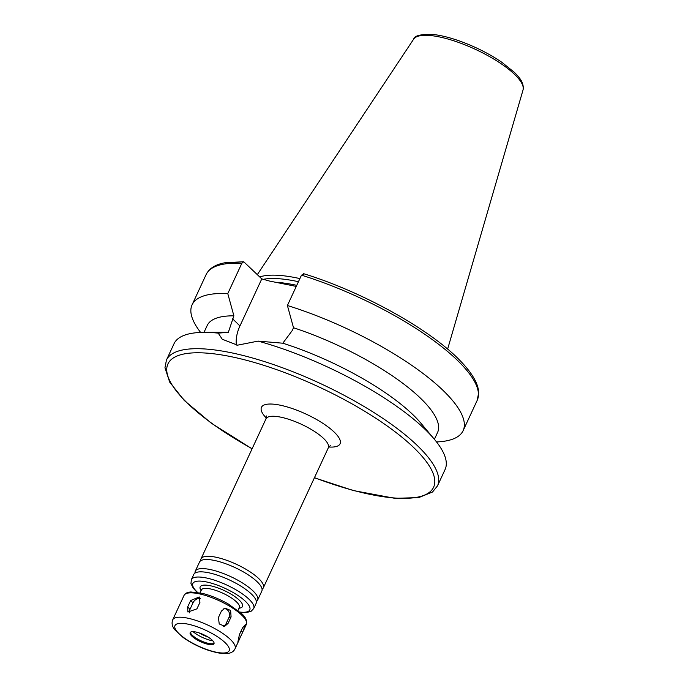 <?xml version="1.0" encoding="UTF-8"?>
<svg xmlns="http://www.w3.org/2000/svg" width="688" height="688" viewBox="0 0 688 688"><rect width="100%" height="100%" fill="white"/><g stroke="black" fill="none" stroke-linecap="round" stroke-linejoin="round"><path stroke-width="1.03" d="M231.082 616.904L228.072 623.38L224.744 626.261L219.231 623.947L218.414 617.566L221.416 611.082L225.002 608.149L230.626 610.437L231.082 616.904L228.992 617.394A5.977 5.358 76.7 0 0 223.901 608.536M223.626 626.381A5.977 5.358 76.7 0 0 225.982 623.878L228.992 617.394M242.847 631.954L237.842 642.171L239.458 634.474L242.468 627.989L245.341 624.609L242.847 631.954L240.981 631.197M181.236 601.441L176.799 611.013M199.933 602.378L196.923 608.863L187.91 612.01L187.643 607.005L190.653 600.521L199.253 596.969L199.933 602.378M200.251 598.603A5.977 4.403 -45.8 0 0 193.01 602.817L190 609.301A5.977 4.403 -45.8 0 0 189.535 612.853M314.416 477.782L353.391 490.561L394.8 498.318L418.717 497.605L432.511 492.015L437.491 485.883L445.076 469.543A149.416 43.542 -155.1 0 0 434.352 439.236A149.416 43.542 -155.1 0 0 425.545 429.819A149.416 43.542 -155.1 0 0 258.129 341.11L237.541 345.17L222.25 339.244L218.234 333.13A149.416 43.542 -155.1 0 0 204.095 332.356A149.416 43.542 -155.1 0 0 174.03 343.725L166.444 360.065L164.965 367.745L169.678 382.107L184.255 400.45L211.207 423.12L252.075 448.843M434.352 439.236L420.841 423.12A127.005 37.006 -155.1 0 0 282.82 343.209L258.129 341.11M434.403 439.305L437.585 432.442A127.005 37.006 -155.1 0 0 293.509 327.755L292.159 330.661L282.82 343.209M436.536 441.945A149.416 43.542 -155.1 0 0 463.127 430.654A149.416 43.542 -155.1 0 0 287.403 305.506L293.509 327.755M304.191 274.039L301.482 275.166L287.403 305.506M218.234 333.13L228.339 332.313L233.886 315.835L227.78 293.587L241.858 263.255L243.724 261.741L261.784 278.889L239.94 325.957A38.399 28.268 -45.8 0 0 236.328 345.084M261.784 278.889L269.593 281.074L296.261 286.406M256.366 601.536A34.366 10.01 -155.1 0 0 257.613 600.142L261.827 591.061A34.366 10.01 -155.1 0 0 261.087 586.52A34.366 10.01 -155.1 0 0 257.338 581.928A34.366 10.01 -155.1 0 0 203.433 559.757A34.366 10.01 -155.1 0 0 199.486 562.122L195.272 571.203A34.366 10.01 -155.1 0 0 195.022 573.061M262.085 589.212A34.366 10.01 -155.1 0 0 263.332 587.827A34.366 10.01 -155.1 0 0 258.843 578.685A34.366 10.01 -155.1 0 0 225.544 559.903A34.366 10.01 -155.1 0 0 200.991 558.888A34.366 10.01 -155.1 0 0 200.741 560.737M257.613 600.142A34.366 10.01 -155.1 0 0 253.124 591.009A34.366 10.01 -155.1 0 0 219.825 572.218A34.366 10.01 -155.1 0 0 195.272 571.203M240.318 612.38L246.063 612.638L251.008 611.365L253.7 608.57L256.108 603.385A34.366 10.01 -155.1 0 0 255.368 598.835A34.366 10.01 -155.1 0 0 251.619 594.243A34.366 10.01 -155.1 0 0 197.714 572.081A34.366 10.01 -155.1 0 0 193.767 574.446L191.359 579.631L190.972 583.527L193.199 588.111L197.095 592.316M212.265 640.218A13.132 3.827 -155.1 0 0 199.546 633.037A13.132 3.827 -155.1 0 0 190.163 632.65A13.132 3.827 -155.1 0 0 200.457 641.646A13.132 3.827 -155.1 0 0 213.985 643.71A13.132 3.827 -155.1 0 0 212.265 640.218M190.473 632.238A13.132 3.827 -155.1 0 0 190.481 632.435A13.132 3.827 -155.1 0 0 200.879 640.743A13.132 3.827 -155.1 0 0 213.934 643.323A13.132 3.827 -155.1 0 0 214.097 643.203M193.027 631.653A15.807 4.61 -155.1 0 0 212.902 640.872M198.909 632.822A18.077 5.272 -155.1 0 0 208.206 637.14M299.891 278.588A104.37 30.41 -155.1 0 0 259.772 276.929M298.446 281.702A102.942 29.997 -155.1 0 0 263.616 279.259M227.78 293.587A149.416 43.542 -155.1 0 0 192.081 304.836A149.416 43.542 -155.1 0 0 200.621 332.433M233.886 315.835A127.005 37.006 -155.1 0 0 207.2 325.501L204.009 332.356M228.339 332.313A127.005 37.006 -155.1 0 0 225.131 332.27L204.095 332.356M225.982 623.878L228.072 623.38M238.289 637.81L239.837 638.438M190 609.301L187.643 607.005M193.01 602.817L190.653 600.521M437.491 485.883A149.416 43.542 -155.1 0 0 417.96 446.159A149.416 43.542 -155.1 0 0 273.205 364.468A149.416 43.542 -155.1 0 0 166.444 360.065M303.649 273.704C361.518 291.385 429.312 328.838 459.429 359.953C465.836 366.42 470.695 372.543 474.006 378.323C476.939 383.405 478.495 388.195 478.685 392.685L477.214 400.313A149.416 43.542 -155.1 0 0 301.482 275.166M239.94 325.957L232.535 318.742M253.7 608.57A34.366 10.01 -155.1 0 0 249.211 599.429A34.366 10.01 -155.1 0 0 215.92 580.646A34.366 10.01 -155.1 0 0 191.359 579.631M239.966 612.062A31.373 9.142 -155.1 0 0 245.685 601.561A31.373 9.142 -155.1 0 0 205.66 581.781A31.373 9.142 -155.1 0 0 197.559 592.385M239.046 608.218A23.306 6.794 -155.1 0 0 239.424 600.306A23.306 6.794 -155.1 0 0 212.239 586.185A23.306 6.794 -155.1 0 0 201.094 590.605M239.372 607.513L239.338 607.573A20.915 6.097 -155.1 0 0 236.603 602.009A20.915 6.097 -155.1 0 0 216.342 590.579A20.915 6.097 -155.1 0 0 201.395 589.96L201.421 589.9M241.866 615.253A34.366 10.01 -155.1 0 0 208.576 596.462A34.366 10.01 -155.1 0 0 184.023 595.447C184.969 593.4 187.256 592.239 190.877 591.972L202.453 593.374C210.967 595.541 219.549 599.059 228.175 603.926L241.729 613.687C245.676 617.196 247.224 620.765 246.364 624.386A34.366 10.01 -155.1 0 0 241.866 615.253M230.557 639.625A34.366 10.01 -155.1 0 0 197.258 620.834A34.366 10.01 -155.1 0 0 172.705 619.819C171.458 623.182 172.138 626.476 174.743 629.709L183.077 637.449C190.155 642.489 198.221 646.651 207.286 649.919C224.727 655.647 232.363 654.348 235.047 648.758A34.366 10.01 -155.1 0 0 230.557 639.625M225.268 642.816A29.885 8.712 -155.1 0 0 177.925 623.638A29.885 8.712 -155.1 0 0 203.02 648.079A29.885 8.712 -155.1 0 0 225.268 642.816M514.865 74.665A60.372 17.596 -155.1 0 0 457.572 42.08A60.372 17.596 -155.1 0 0 413.617 39.199C414.511 35.527 421.245 33.979 433.827 34.546C441.705 35.492 450.666 37.78 460.702 41.409C475.812 46.973 489.486 53.905 501.724 62.204L514.478 72.446C518.718 76.721 524.411 82.577 523.035 89.982A60.372 17.596 -155.1 0 0 514.865 74.665M296.76 285.339A102.942 29.997 -155.1 0 0 275.449 282.252M241.858 263.255A149.416 43.542 -155.1 0 0 206.159 274.495C209.341 268.286 215.645 264.364 225.088 262.739L243.724 261.741M314.476 477.653A146.424 42.665 -155.1 0 0 414.443 448.284A146.424 42.665 -155.1 0 0 197.568 352.772A146.424 42.665 -155.1 0 0 252.135 448.714M328.787 447.011A43.327 12.625 -155.1 0 0 334.402 432.288A43.327 12.625 -155.1 0 0 280.446 405.241A43.327 12.625 -155.1 0 0 266.299 418.012M330.3 445.652L328.322 447.811A34.366 10.01 -155.1 0 0 323.833 438.677A34.366 10.01 -155.1 0 0 290.542 419.886A34.366 10.01 -155.1 0 0 265.981 418.872L266.351 415.948M477.214 400.313L463.127 430.654M201.395 589.96L200.062 592.832M239.338 607.573L238.005 610.454M184.023 595.447L181.133 601.673M176.919 610.746L172.705 619.819M246.364 624.386L243.595 630.337M239.157 639.909L235.047 648.758M413.617 39.199L257.364 274.581M523.035 89.982L447.63 349.117M206.159 274.495L192.081 304.836M265.981 418.872L200.991 558.888M328.322 447.811L263.332 587.827"/></g></svg>
